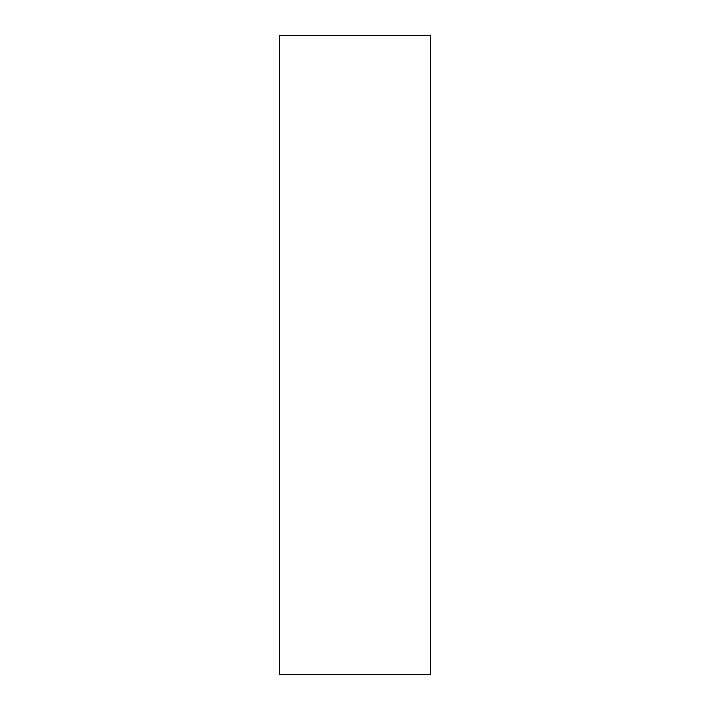 <?xml version="1.0" encoding="UTF-8"?>
<svg xmlns="http://www.w3.org/2000/svg" width="710" height="710" viewBox="0 0 710 710"><rect width="100%" height="100%" fill="white"/><g stroke="black" fill="none" stroke-linecap="round" stroke-linejoin="round"><path stroke-width="1.06" d="M430.473 355L430.473 35.5L279.527 35.5L279.527 674.5L430.473 674.5L430.473 355"/></g></svg>
